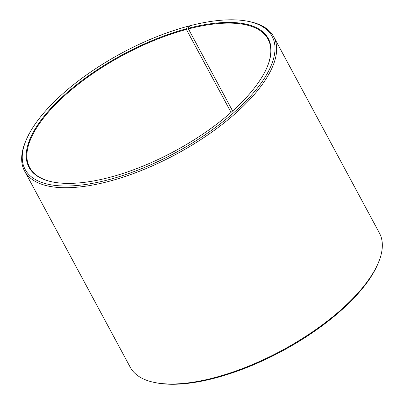 <?xml version="1.0" encoding="UTF-8"?>
<svg xmlns="http://www.w3.org/2000/svg" width="404" height="404" viewBox="0 0 404 404"><rect width="100%" height="100%" fill="white"/><g stroke="black" fill="none" stroke-linecap="round" stroke-linejoin="round"><path stroke-width="0.61" d="M267.327 66.66A135.355 54.621 -28.3 0 0 268.014 39.132A135.355 54.621 -28.3 0 0 188.426 28.926L232.623 111.009M188.809 27.401L188.436 26.694L187.557 26.376L186.33 28.795A135.85 54.823 -28.3 0 0 48.061 111.509A135.85 54.823 -28.3 0 0 52.737 181.997A135.85 54.823 -28.3 0 0 110.918 177.023A135.85 54.823 -28.3 0 0 267.438 66.392A135.85 54.823 -28.3 0 0 188.355 28.255L188.426 28.926M187.557 26.376A140.279 56.61 -28.3 0 0 25.937 140.612A140.279 56.61 -28.3 0 0 109.691 179.437A140.279 56.61 -28.3 0 0 252.47 94.026A140.279 56.61 -28.3 0 0 247.637 21.24A140.279 56.61 -28.3 0 0 189.653 25.821L188.355 28.255M25.937 140.612L25.396 141.93A141.506 57.105 -28.3 0 0 24.563 170.988A141.506 57.105 -28.3 0 0 109.883 181.098A141.506 57.105 -28.3 0 0 234.734 114.044A141.506 57.105 -28.3 0 0 273.75 36.809A141.506 57.105 -28.3 0 0 249.041 21.513L247.637 21.24M24.563 170.988L130.25 367.261A141.506 57.105 -28.3 0 0 154.959 382.563A141.506 57.105 -28.3 0 0 215.564 377.376A141.506 57.105 -28.3 0 0 378.604 262.14A141.506 57.105 -28.3 0 0 379.437 233.088L273.75 36.809M154.959 382.563L156.363 382.835A140.279 56.61 -28.3 0 0 216.443 377.7A140.279 56.61 -28.3 0 0 378.063 263.464L378.604 262.14M186.33 28.795L186.406 29.457A135.355 54.621 -28.3 0 0 66.978 93.602A135.355 54.621 -28.3 0 0 29.659 167.473A135.355 54.621 -28.3 0 0 53.02 182.053M186.406 29.457L231.063 112.398"/></g></svg>
